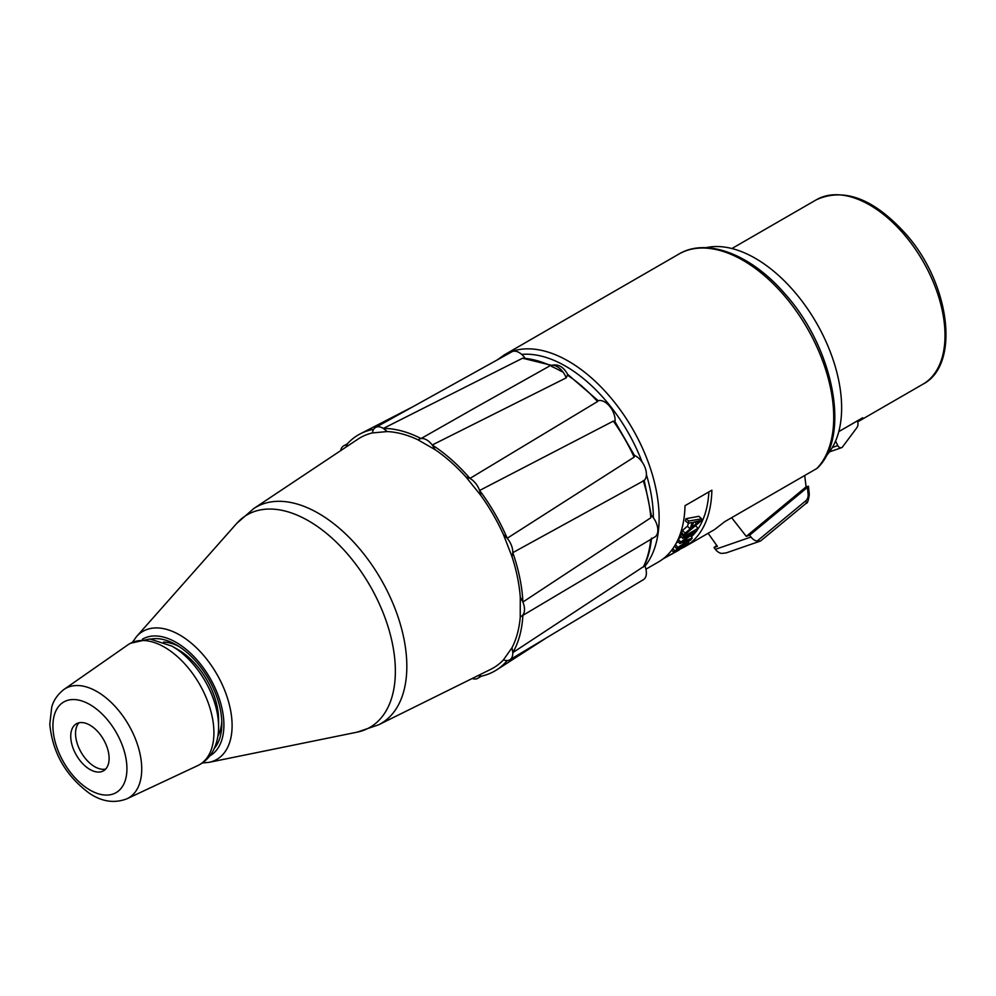 <?xml version="1.0" encoding="UTF-8"?>
<svg xmlns="http://www.w3.org/2000/svg" width="996" height="996" viewBox="0 0 996 996"><rect width="100%" height="100%" fill="white"/><g stroke="black" fill="none" stroke-linecap="round" stroke-linejoin="round"><path stroke-width="1.49" d="M705.927 247.705A122.11 70.492 60 0 1 816.347 322.754A122.11 70.492 60 0 1 826.132 455.907M151.131 639.058A64.441 37.213 60 0 1 176.267 644.848L176.267 644.848A64.441 37.213 60 0 1 221.834 723.768A64.441 37.213 60 0 1 214.277 748.432M577.232 583.071L521.431 616.225A14.928 8.74 -120.7 0 1 520.223 616.748L520.286 597.214A132.954 76.767 -120 0 0 511.969 556.54L503.528 534.79A132.954 76.767 -120 0 0 480.782 495.386L466.165 477.209A132.954 76.767 -120 0 0 435.09 449.657L418.158 439.946A14.928 8.74 -119.3 0 1 419.204 439.161A14.928 8.74 -119.3 0 1 435.04 449.694M418.195 439.896A132.954 76.767 -120 0 0 387.145 431.579L372.467 432.924A14.928 8.665 -119 0 1 375.617 427.433A14.928 8.665 -119 0 1 387.095 431.617M372.467 432.899A132.954 76.767 -120 0 0 357.763 439.261L253.743 508.558L236.699 523.435A122.72 70.853 60 0 1 308.586 520.871A122.72 70.853 60 0 1 391.553 639.619A122.72 70.853 60 0 1 357.203 732.147L209.11 762.326A73.928 42.679 -120 0 0 229.802 706.575A73.928 42.679 -120 0 0 179.828 635.05A73.928 42.679 -120 0 0 136.527 636.581L132.543 642.146M253.743 508.57A124.936 72.135 -120 0 1 318.483 513.338A124.936 72.135 -120 0 1 400.716 625.538A124.936 72.135 -120 0 1 378.605 724.814L490.63 669.387A132.954 76.767 -120 0 0 503.49 659.825M644.524 565.081A14.928 8.665 -121 0 1 643.391 579.672L509.79 659.838A14.928 8.665 -121 0 1 503.466 659.813L511.969 647.774A132.954 76.767 -120 0 0 520.286 616.723M651.521 538.101C650.5 548.821 647.948 558.258 643.877 566.4L512.803 652.629A136.352 78.721 -120 0 0 522.912 614.93M419.229 439.149L421.071 438.539A136.352 78.721 -120 0 0 383.373 428.429L522.576 358.211L551.224 365.258M566.201 377.858L567.732 374.546C563.163 366.105 557.175 363.241 549.767 365.918A14.928 8.74 60.7 0 1 566.201 377.858L432.239 444.988L435.09 449.657M598.036 400.766L597.575 401.513L598.036 400.766M479.624 490.455L613.337 421.121L614.781 421.333L634.651 455.77L634.128 457.127L507.213 538.251A136.352 78.721 -120 0 0 479.624 490.455L480.782 495.386M520.286 597.214L522.912 602.02A136.352 78.721 -120 0 0 512.803 552.656L644.101 480.545M651.185 515.156L650.836 517.758L522.912 602.02M480.508 674.392L479.624 676.508A136.352 78.721 -120 0 0 496.68 669.86A136.352 78.721 -120 0 0 507.213 660.585M466.165 477.209L469.938 478.416A136.352 78.721 -120 0 0 432.239 444.988M469.938 478.416L597.575 401.513A128.994 74.476 60 0 0 567.882 375.442M421.071 438.539L475.814 407.414M373.674 429.301A136.352 78.721 -120 0 0 360.39 433.783A136.352 78.721 -120 0 0 346.098 445.237L348.363 445.511A14.928 8.566 -119 0 0 343.657 445.884A14.928 8.566 -119 0 0 340.669 450.653M480.719 495.423A14.928 8.777 -119.7 0 0 466.103 477.233M614.993 421.657A14.928 8.777 -119.7 0 0 609.901 406.58A14.928 8.777 -119.7 0 0 598.198 400.716M511.907 556.577A14.928 8.777 -120.3 0 0 503.466 534.815M512.803 552.656L511.969 556.54M644.225 480.433A14.928 8.777 -120.3 0 0 644.997 467.373A14.928 8.777 -120.3 0 0 634.489 455.421M503.528 534.79L507.213 538.251M521.431 616.225A14.928 8.74 -120.7 0 0 520.223 597.251M573.372 585.374L654.783 537.018A14.928 8.74 -120.7 0 0 651.446 515.43M509.79 659.838A14.928 8.665 -121 0 0 511.907 647.811M511.969 647.774L512.803 652.629M472.216 678.5A14.928 8.566 -121 0 0 477.831 678.288A14.928 8.566 -121 0 0 480.47 674.417M383.373 428.429L387.145 431.579M525.054 358.137A14.928 8.665 -119 0 0 511.844 351.812L375.617 427.433M178.732 646.342A57.656 33.291 -120 0 0 163.543 642.071M217.875 736.181A57.656 33.291 -120 0 0 221.772 720.892M218.572 725.611L218.572 719.56A56.984 32.893 -120 0 0 178.284 649.778L172.258 646.292A65.499 37.811 -120 0 1 176.379 648.882L171.984 646.13L149.786 638.959L130.339 643.304L127.936 644.823A69.832 40.326 -120 0 1 164.539 647.213A69.832 40.326 -120 0 1 210.617 710.322A69.832 40.326 -120 0 1 197.681 765.638L200.208 764.318C206.072 760.844 210.567 755.952 213.692 749.652C217.638 741.435 219.207 732.097 218.385 721.664A65.499 37.811 -120 0 0 176.379 648.882M218.572 726.52A65.499 37.811 -120 0 0 218.385 721.664M89.926 725.15A27.129 15.662 -120 0 0 76.356 723.818A27.129 15.662 -120 0 0 76.356 755.142A27.129 15.662 -120 0 0 103.497 770.804A27.129 15.662 -120 0 0 107.655 749.067A27.129 15.662 -120 0 0 89.926 725.15M78.97 722.797A27.129 15.662 -120 0 0 81.162 752.378A27.129 15.662 -120 0 0 105.676 769.061M680.679 547.476L685.821 544.513A128.21 74.028 60 0 1 683.268 546.841L678.089 549.842A128.21 74.028 -120 0 0 680.679 547.476M673.134 551.834L688.784 542.235L683.343 547.14L676.782 551.286C674.653 552.568 674.529 552.407 676.409 550.8L678.973 548.46L673.134 551.834L671.852 550.004M676.782 551.286C674.653 552.568 674.529 552.407 676.409 550.8L675.998 550.178M672.935 548.51L674.392 550.539M688.224 541.463L688.784 542.235M693.54 522.228L699.765 520.759L691.909 527.419A128.21 74.028 -120 0 0 693.54 522.228M688.248 523.298L688.759 521.02L701.607 518.829L700.923 521.02L684.264 535.25L685.161 533.121L690.153 528.913L692.158 522.514L688.248 523.298L685.447 520.896A124.139 71.675 -120 0 0 685.945 518.692L688.759 521.02M684.264 535.25L681.6 532.474A124.139 71.675 -120 0 0 682.459 530.407L687.439 526.249A124.139 71.675 -120 0 0 688.448 523.249M687.439 526.249L690.153 528.913M682.459 530.407L685.161 533.121M685.945 518.692L698.843 516.302L701.607 518.829M682.795 538.375L683.63 536.657L698.022 528.341L696.702 531.005L682.297 541.724L692.257 538.064L690.726 540.019L676.334 548.335L689.493 539.981L679.832 543.555L680.741 542.098L695.046 531.304L682.795 538.375L680.181 535.487A124.139 71.675 -120 0 0 680.99 533.819L683.63 536.657M678.214 539.135L680.741 542.098M678.264 539.035L681.339 536.769M677.479 540.728L679.832 543.555M676.309 543.019L678.388 541.824M675.512 544.451L677.442 546.941M674.578 546.007L676.334 548.335M690.427 535.736L692.257 538.064M695.544 525.701L698.022 528.341M680.99 533.819L682.21 533.109M662.9 559.005L678.986 550.103L664.307 557.909M678.923 550.004L677.442 550.975M691.336 536.881A124.139 71.675 -120 0 0 696.254 531.341M697.188 530.071A124.139 71.675 -120 0 0 708.866 491.912M816.845 468.494L817.455 468.008C851.119 435.962 833.503 347.442 784.748 293.646C751.121 254.565 706.874 237.247 678.961 254.03A128.21 74.028 60 0 1 801.656 319.006A128.21 74.028 60 0 1 816.845 468.494L724.777 521.643L714.593 529.548L685.335 546.443A128.21 74.028 60 0 1 681.451 548.423M645.931 569.189L658.481 561.943A128.21 74.028 -120 0 0 684.999 505.694L711.866 490.181A128.21 74.028 60 0 1 685.335 546.443M857.693 421.781A106.497 61.491 -120 0 0 862.723 417.747A4.071 2.353 60 0 1 862.461 417.947A4.071 2.353 60 0 1 862.15 418.083M805.689 503.615A2.714 1.519 -129.6 0 0 805.963 503.466A2.714 1.519 -129.6 0 0 805.727 500.851L757.085 541.102L760.247 541.114L726.159 552.917L721.502 553.427A10.856 8.802 70.9 0 1 715.402 549.344L750.984 537.018L749.627 535.201L746.265 536.371L731.649 517.683M804.706 475.503L806.1 486.857L808.453 486.222L807.407 487.405L808.105 494.178A8.142 6.611 -109.1 0 1 805.727 500.851M806.1 486.857L746.265 536.371M749.627 535.201L807.407 487.405M716.697 545.347L714.045 547.526L715.402 549.344M708.119 533.283L717.419 546.368L714.045 547.526M757.085 541.102A10.856 8.802 -109.1 0 1 750.984 537.018M857.407 420.872L857.568 421.383A6.785 5.503 -109.1 0 1 856.784 427.807L842.155 447.428A3.797 3.088 -109.1 0 1 841.732 447.627A3.797 3.088 -109.1 0 1 837.798 445.586L835.569 441.079M142.378 639.22A67.379 38.906 60 0 1 176.267 642.445A67.379 38.906 60 0 1 220.34 702.006A67.379 38.906 60 0 1 209.758 755.927M561.918 371.695A126.28 72.907 -120 0 0 551.66 366.466M650.774 539.396A128.994 74.476 60 0 1 643.229 567.172M522.576 358.211A128.994 74.476 60 0 1 550.452 365.582M613.337 421.121A128.994 74.476 60 0 1 634.128 457.127M643.229 480.57A128.994 74.476 60 0 1 650.836 517.758M63.956 689.456C54.307 696.988 52.327 705.143 51.717 707.16L49.8 724.254C52.589 752.951 65.923 776.058 89.802 793.575C102.327 801.83 114.739 803.548 127.052 798.73A63.171 36.466 -120 0 0 138.743 748.693A63.171 36.466 -120 0 0 97.06 691.61A63.171 36.466 -120 0 0 63.956 689.456L127.936 644.823M89.926 704.583A52.34 30.216 -120 0 0 57.88 750.175A52.34 30.216 -120 0 0 121.973 787.189A52.34 30.216 -120 0 0 89.926 704.583M681.301 547.115L681.849 547.962M682.858 546.219L683.268 546.841M694.797 521.991L696.441 523.547M644.997 566.176A128.21 74.028 -120 0 0 628.986 422.877A128.21 74.028 -120 0 0 511.832 351.426A128.21 74.028 -120 0 0 504.362 354.837L497.241 359.917M922.956 384.182C960.281 365.071 950.271 284.856 906.908 235.218C874.662 199.013 844.521 187.186 816.446 199.723A106.497 61.491 60 0 1 922.956 261.213A106.497 61.491 60 0 1 922.956 384.182L857.705 421.856M862.723 417.747L838.806 431.567M521.692 354.414A124.139 71.675 60 0 1 642.084 461.97M646.392 474.582A124.139 71.675 60 0 1 653.364 517.758M808.453 486.222L809.312 494.414L808.105 494.178M832.357 447.465L837.798 445.586M202.313 762.986L209.11 762.326M136.527 636.581L236.699 523.435M378.592 724.814L357.203 732.147M567.633 374.322L598.272 400.79M644.188 480.333L651.509 516.202M546.879 637.589L496.68 669.86M413.415 406.455L360.39 433.783M481.392 676.147L477.831 678.288M347.293 443.867L343.657 445.884M549.767 365.918L471.892 409.617M178.284 649.778L173.043 646.753M127.052 798.73L197.681 765.638M675.064 552.12L674.429 551.087M678.961 254.03L504.362 354.837M816.446 199.723L731.911 248.527M838.794 431.617L862.461 417.947M809.312 494.414C808.54 500.478 807.42 503.49 805.963 503.466L760.782 540.84M829.469 451.873L841.732 447.627"/></g></svg>
